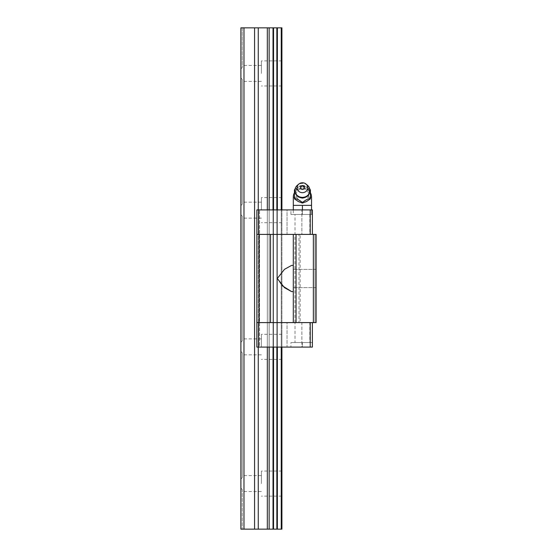 <?xml version="1.0" encoding="UTF-8"?>
<svg xmlns="http://www.w3.org/2000/svg" width="557" height="557" viewBox="0 0 557 557"><rect width="100%" height="100%" fill="white"/><g stroke="black" fill="none" stroke-linecap="round" stroke-linejoin="round"><path stroke-width="0.42" stroke-dasharray="2.79 2.09" d="M302.423 185.418A6.837 6.315 0 0 0 295.593 191.622A6.837 6.315 0 0 0 302.423 198.048A6.837 6.315 0 0 0 309.26 191.622A6.837 6.315 0 0 0 302.423 185.418M307.485 185.286A7.52 6.949 0 0 0 302.423 183.476A7.52 6.949 0 0 0 297.368 185.286M306.253 201.69A7.979 7.373 180 0 1 302.423 202.588A7.979 7.373 180 0 1 298.601 201.69M293.309 209.912L293.309 214.473L302.423 214.473L293.309 214.473L293.309 205.359L311.537 205.359L311.537 214.473L302.423 214.473L311.537 214.473L311.537 209.912M302.423 185.537L302.423 186.059L298.601 188.753A7.979 7.373 180 0 1 302.423 187.848A7.979 7.373 180 0 1 306.253 188.753L310.402 190.313L310.402 189.791C307.736 187.549 305.076 186.135 302.423 185.537C299.763 186.142 297.104 187.556 294.451 189.791L294.451 190.313L298.28 188.927A7.979 7.373 180 0 0 294.451 195.047L294.451 190.313M309.26 191.622C308.223 188.343 308.773 187.368 302.423 186.08L306.253 188.753M302.423 205.359L306.984 205.359L297.87 205.359L302.423 205.359L302.423 214.473L302.423 209.912L312.386 209.912L302.423 209.912L302.423 214.473L290.921 214.473L290.921 209.912L302.423 209.912L290.921 209.912M306.573 201.516A7.979 7.373 180 0 0 310.402 195.389L310.402 198.821M294.451 195.047L294.451 198.821M298.28 201.516A7.979 7.373 180 0 1 294.451 195.389M306.984 205.359L311.537 205.359L306.984 205.359M310.402 195.389L310.402 190.313M306.573 188.927A7.979 7.373 180 0 1 310.402 195.047M296.728 197.15C300.529 203.521 304.324 203.521 308.118 197.15A6.315 5.835 0 0 0 302.423 188.802A6.315 5.835 0 0 0 296.728 197.15L294.451 197.15M301.859 322.594L287.043 322.594L301.859 322.594L301.859 347.088L287.043 347.088L287.043 322.594L301.859 322.594L287.043 322.594L287.043 347.088L301.859 347.088L287.043 347.088L301.859 347.088L301.859 322.594M293.309 265.397L293.309 234.406L293.309 265.397L291.603 265.397L293.309 265.397L293.309 278.5L293.309 265.397L291.603 265.397L284.488 269.323L277.282 278.5L281.919 285.511M309.831 322.594L295.022 322.594L309.831 322.594L309.831 342.527L295.022 342.527L295.022 322.594M309.831 214.473L309.831 234.406L295.022 234.406L295.022 214.473L309.831 214.473L295.022 214.473M301.859 234.406L287.043 234.406L287.043 209.912L301.859 209.912L287.043 209.912L301.859 209.912L301.859 234.406L287.043 234.406L287.043 209.912L301.859 209.912L301.859 234.406L287.043 234.406L301.859 234.406M316.098 278.5L316.098 269.386L316.098 278.5M290.921 347.088L302.423 347.088L302.423 342.527L290.921 342.527L312.386 342.527L312.386 347.088L312.386 342.527L302.423 342.527L302.423 347.088L290.921 347.088L290.921 342.527M270.528 322.594L270.528 234.406L259.13 234.406L259.13 322.594L293.309 322.594L293.309 278.5L293.309 291.603L291.603 291.603M313.361 234.406L313.361 322.594L316.098 322.594L314.956 322.594L316.098 322.594L316.098 234.406L316.098 322.594L314.956 322.594L316.098 322.594L316.098 234.406L316.098 322.594L316.098 234.406L314.956 234.406L314.956 322.594L314.956 234.406L316.098 234.406L314.956 234.406L314.956 322.594L314.956 234.406L316.098 234.406L293.309 234.406L293.309 291.603M276.857 347.088L276.857 209.912L273.536 209.912L273.536 347.088L281.25 347.088L276.857 347.088L276.857 209.912L276.857 347.088L267.311 347.088L267.311 209.912L267.311 347.088L259.576 347.088L259.576 209.912L259.576 347.088L256.854 347.088L256.854 209.912L267.311 209.912L267.311 347.088L256.854 347.088L256.854 209.912L267.311 209.912M276.857 209.912L281.25 209.912L281.25 347.088L281.919 347.088L281.25 347.088L281.25 209.912L277.365 209.912L277.365 347.088L277.365 209.912L273.536 209.912L273.536 347.088L269.142 347.088L269.142 209.912L273.027 209.912L269.142 209.912L269.142 347.088L267.311 347.088M259.13 234.406L310.221 234.406L310.221 209.912L258.573 209.912L258.573 234.406L256.854 234.406L256.854 209.912L258.573 209.912M313.361 322.594L300.146 322.594L300.146 234.406M300.146 322.594L299.005 322.594L299.005 234.406M290.921 214.473L312.386 214.473L312.386 209.912L312.386 234.406L258.573 234.406M310.221 347.088L310.221 322.594L258.573 322.594L258.573 347.088L312.386 347.088L302.423 347.088L312.386 347.088L312.386 322.594L256.854 322.594L256.854 234.406M273.027 347.088L273.027 209.912L273.536 209.912L273.027 209.912L273.027 347.088L273.027 209.912M302.423 209.912L302.423 214.473L312.386 214.473L312.386 209.912L310.221 209.912M281.25 209.912L281.919 209.912L281.919 347.088L281.919 209.912L281.25 209.912L281.25 347.088M295.022 234.406L309.831 234.406M258.573 322.594L256.854 322.594L256.854 347.088L258.573 347.088M295.022 342.527L309.831 342.527M312.386 322.594L310.221 322.594M259.13 322.594L256.854 322.594M299.005 322.594L293.309 322.594M270.528 234.406L293.309 234.406M312.386 234.406L310.221 234.406M294.904 322.594L294.904 234.406M261.407 346.858L261.407 334.325L261.407 346.858M281.919 346.858L281.919 334.325L281.919 346.858M261.407 73.42L261.407 60.887L261.407 73.42M281.919 73.42L281.919 60.887L281.919 73.42M240.903 342.395L240.903 346.858L240.903 342.395L242.267 340.849L242.267 216.151L240.903 214.605L240.903 205.672L240.903 214.605L242.267 216.151L242.267 340.849L240.903 342.395L240.903 214.605L240.903 342.395M240.903 479.111L240.903 483.58L240.903 479.111L242.267 477.565L242.267 352.873L240.903 351.328L240.903 346.858L240.903 479.111L242.267 477.565L242.267 352.873L242.267 354.837L242.267 352.873L240.903 351.328L240.903 479.111M261.407 483.58L261.407 471.048L261.407 483.58M240.903 68.957L240.903 73.42L240.903 68.957L242.267 67.411L242.267 27.85L240.903 27.85L240.903 68.957L242.267 67.411L242.267 27.85L240.903 27.85L240.903 68.957M281.919 483.58L281.919 471.048L281.919 483.58M261.407 210.142L261.407 197.61L261.407 210.142M281.919 210.142L281.919 197.61L281.919 210.142M240.903 205.672L242.267 204.127L242.267 79.435L240.903 77.889L240.903 73.42L240.903 205.672L242.267 204.127L242.267 79.435L242.267 81.399L242.267 79.435L240.903 77.889L240.903 205.672M267.311 27.85L269.142 27.85L269.142 529.15L267.311 529.15L267.311 27.85L258.26 27.85L258.26 529.15L267.311 529.15M254.577 27.85L254.577 529.15L240.903 529.15L242.267 529.15L240.903 529.15L240.903 488.043L242.267 489.589L242.267 529.15L242.267 489.589L242.267 491.553L242.267 489.589L240.903 488.043L240.903 483.58L240.903 529.15L240.903 27.85L258.26 27.85M277.365 27.85L276.857 27.85L276.857 529.15L277.365 529.15L277.365 27.85L281.919 27.85L281.919 529.15L281.25 529.15L281.25 27.85M277.365 529.15L281.25 529.15M243.98 529.15L243.98 27.85M273.536 27.85L273.027 27.85L273.027 529.15L273.536 529.15L273.536 27.85L276.857 27.85M269.142 347.088L269.142 209.912M254.577 529.15L258.26 529.15M277.365 347.088L277.365 209.912M273.536 347.088L273.536 209.912M258.26 347.088L258.26 209.912M281.919 347.088L281.919 209.912M269.142 529.15L273.027 529.15M269.142 27.85L273.027 27.85M276.857 529.15L273.536 529.15M293.309 197.15L311.537 197.15M310.402 197.15L308.118 197.15M302.423 186.08C298.204 186.47 295.927 188.315 295.593 191.622M310.402 192.743A9.114 9.114 0 0 0 294.451 192.743M316.098 269.386L293.309 269.386L316.098 269.386M316.098 287.614L293.309 287.614L316.098 287.614M281.919 334.325L261.407 334.325M281.919 60.887L261.407 60.887M261.407 338.886L242.267 338.886M261.407 475.601L242.267 475.601M261.407 65.448L242.267 65.448M281.919 471.048L261.407 471.048M281.919 197.61L261.407 197.61M261.407 202.163L242.267 202.163M261.407 218.114L242.267 218.114M281.919 222.675L261.407 222.675M281.919 496.113L261.407 496.113M261.407 81.399L242.267 81.399M261.407 491.553L242.267 491.553M261.407 354.837L242.267 354.837M281.919 85.952L261.407 85.952M281.919 359.39L261.407 359.39"/><path stroke-width="0.84" d="M298.824 184.061L297.368 185.286A7.52 6.949 0 0 0 295.238 188.384A7.52 6.949 0 0 0 302.423 197.373A7.52 6.949 0 0 0 309.615 188.384A7.52 6.949 0 0 0 307.485 185.286L306.03 184.061A5.354 4.95 0 0 0 302.423 182.773A5.354 4.95 0 0 0 298.824 184.061A5.354 4.95 0 0 0 297.431 189.505A5.354 4.95 0 0 0 302.423 192.666A5.354 4.95 0 0 0 307.422 189.505A5.354 4.95 0 0 0 306.03 184.061M310.402 198.299L310.402 198.821L306.573 201.516L302.423 203.075L298.28 201.516L294.451 198.821L294.451 198.299C297.118 198.905 299.777 200.318 302.423 202.553C305.09 200.311 307.749 198.898 310.402 198.299L310.402 189.791L309.866 189.38M311.537 209.912L311.537 197.15L310.402 197.15M294.451 197.15L293.309 197.15L293.309 209.912M302.423 189.464A1.887 1.748 180 0 1 301.142 186.442A1.887 1.748 180 0 1 303.899 188.809A1.887 1.748 180 0 1 302.423 189.464M311.537 205.359L302.423 205.359L302.423 209.912M294.98 189.38L294.451 189.791L294.451 198.299M302.423 202.553L302.423 203.075M302.423 205.359L293.309 205.359M293.309 265.397L291.603 265.397L284.481 269.323L277.282 278.5L284.488 287.677L291.603 291.603L281.919 285.511M258.573 234.406L258.573 209.912L312.386 209.912L312.386 234.406M310.221 209.912L310.221 234.406M296.046 234.406L313.361 234.406L313.361 322.594L296.046 322.594L296.046 234.406L259.13 234.406L259.13 322.594L256.854 322.594L256.854 347.088L312.386 347.088L312.386 322.594M313.361 322.594L316.098 322.594L316.098 234.406L313.361 234.406M258.573 347.088L258.573 322.594M293.309 291.603L291.603 291.603M296.046 322.594L270.528 322.594L270.528 234.406M293.309 322.594L293.309 234.406M258.573 209.912L256.854 209.912L256.854 234.406L259.13 234.406M259.13 322.594L270.528 322.594M310.221 347.088L310.221 322.594M256.854 322.594L256.854 234.406M254.577 27.85L254.577 529.15L240.903 529.15L240.903 27.85L258.26 27.85L258.26 209.912M243.98 529.15L243.98 27.85M269.142 209.912L269.142 27.85L267.311 27.85L267.311 209.912M267.311 347.088L267.311 529.15L258.26 529.15L258.26 347.088M276.857 347.088L276.857 529.15L267.311 529.15M269.142 529.15L269.142 347.088M276.857 209.912L276.857 27.85L277.365 27.85L277.365 209.912M276.857 529.15L277.365 529.15L277.365 347.088M276.857 27.85L269.142 27.85M273.536 529.15L273.536 347.088M273.536 209.912L273.536 27.85M277.365 529.15L281.25 529.15L281.25 347.088M281.25 209.912L281.25 27.85L277.365 27.85M254.577 529.15L258.26 529.15M281.25 529.15L281.919 529.15L281.919 347.088M281.919 209.912L281.919 27.85L281.25 27.85M273.027 529.15L273.027 347.088M273.027 209.912L273.027 27.85M267.311 27.85L258.26 27.85M309.615 188.384C310.548 193.989 308.153 197.227 302.423 198.09C296.7 197.227 294.305 193.989 295.238 188.384M311.537 197.15A9.114 9.114 0 0 0 310.402 192.743M294.451 192.743A9.114 9.114 0 0 0 293.309 197.15"/></g></svg>
